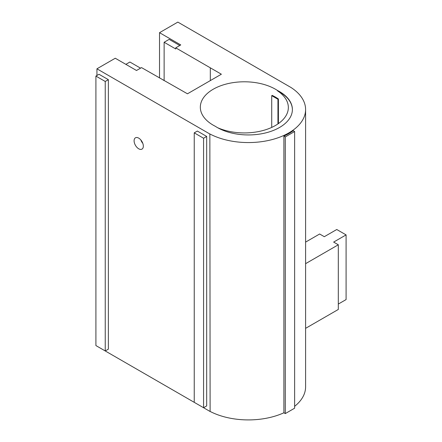 <?xml version="1.0" encoding="UTF-8"?>
<svg xmlns="http://www.w3.org/2000/svg" width="442" height="442" viewBox="0 0 442 442"><rect width="100%" height="100%" fill="white"/><g stroke="black" fill="none" stroke-linecap="round" stroke-linejoin="round"><path stroke-width="0.66" d="M96.942 346.163L210.116 411.502L209.856 133.954A57.211 33.028 180 0 0 271.498 139.749A57.211 33.028 180 0 0 305.593 109.533L305.593 386.888A57.211 33.028 180 0 1 294.626 406.331M96.942 75.483L96.942 68.808L115.263 58.233L136.501 70.493L141.517 67.598L187.463 93.798L221.37 74.217L175.745 47.835L175.745 48.968L164.131 42.261L164.131 80.654M285.289 413.585L294.626 408.198L294.626 131.523L293.234 130.716A57.211 33.028 180 0 1 283.897 136.108L283.897 412.784L285.289 413.585L285.289 136.91L294.626 131.523M283.897 412.784A57.211 33.028 180 0 1 210.116 411.436M175.745 47.835L180.761 44.94L159.523 32.68L177.844 22.1L290.93 87.455A57.211 33.028 180 0 1 305.593 109.533M96.942 68.808L210.116 134.153M277.41 90.439A44.007 25.409 180 0 1 292.389 109.533A44.007 25.409 180 0 1 263.891 133.313A44.007 25.409 180 0 1 215.309 126.296A44.007 25.409 180 0 1 200.331 107.202A44.007 25.409 180 0 1 228.829 83.422A44.007 25.409 180 0 1 277.41 90.439L277.41 90.759A44.007 25.409 180 0 1 292.389 109.693M194.237 132.849L197.353 131.053L206.685 136.445L206.685 405.933L203.574 407.728L194.237 402.336L194.237 132.849L203.574 138.241L203.574 407.728M95.908 76.079L99.019 74.284L108.356 79.67L108.356 349.158L105.24 350.954L95.908 345.567L95.908 76.079L105.24 81.472L105.24 350.954M143.335 146.125A6.531 3.768 -120 0 0 140.484 139.556A6.531 3.768 -120 0 0 135.451 137.805A6.531 3.768 -120 0 0 135.451 145.346A6.531 3.768 -120 0 0 141.981 149.114A6.531 3.768 -120 0 0 143.335 146.125M140.539 68.162L129.904 62.024L125.865 64.355M179.783 45.504L169.148 39.366L164.131 42.261M210.315 67.836L210.315 80.604M159.523 77.996L159.523 32.68M277.41 90.759A44.007 25.409 180 0 1 288.344 107.516A44.007 25.409 180 0 1 263.863 130.291A44.007 25.409 180 0 1 217.663 127.727M277.946 123.92L277.946 99.257L271.719 95.66L272.189 95.395A44.007 25.409 180 0 1 278.41 98.986L278.41 123.6M163.153 80.09A8.801 5.083 60 0 1 164.131 80.306M108.356 79.67L105.24 81.472M283.897 136.108L285.289 136.91M206.685 136.445L203.574 138.241M271.719 95.66L271.719 127.406M277.946 99.257L278.41 98.986M140.838 139.948A6.531 3.768 -120 0 0 142.816 143.379M305.593 263.67L338.312 244.78L333.644 242.083L346.092 234.895L336.76 229.508L324.312 236.697L319.643 234L305.593 242.111M338.312 304.063L346.092 299.577L346.092 234.895M305.593 328.345L338.312 309.455L338.312 244.78"/></g></svg>
